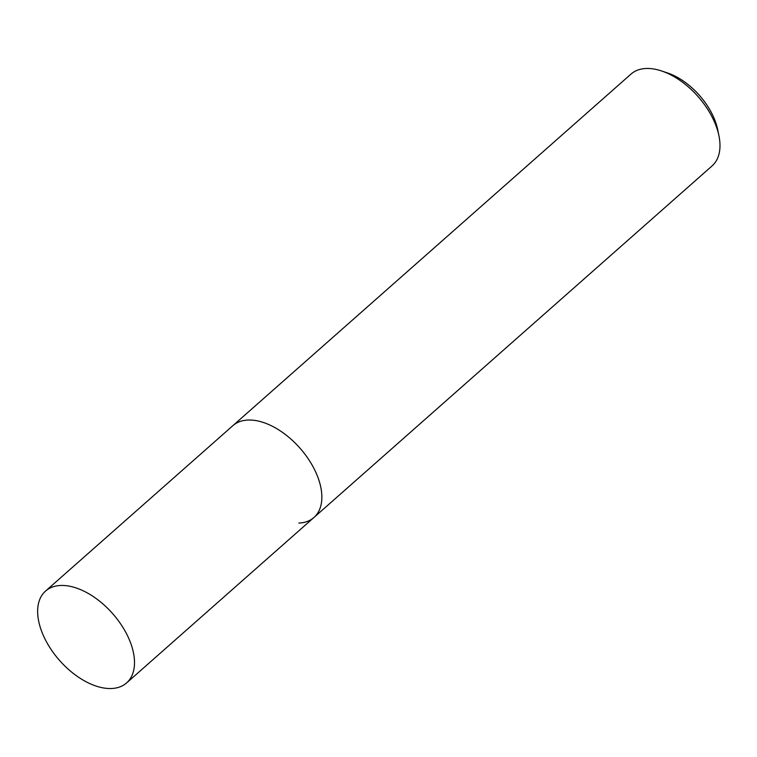 <?xml version="1.0" encoding="UTF-8"?>
<svg xmlns="http://www.w3.org/2000/svg" width="757" height="757" viewBox="0 0 757 757"><rect width="100%" height="100%" fill="white"/><g stroke="black" fill="none" stroke-linecap="round" stroke-linejoin="round"><path stroke-width="1.14" d="M298.883 523.068A61.251 35.39 -131.4 0 0 313.966 517.466A61.251 35.39 -131.4 0 0 308.127 458.666A61.251 35.39 -131.4 0 0 247.965 420.05A61.251 35.39 -131.4 0 0 232.882 425.652L630.997 74.091A61.251 35.39 48.6 0 1 646.081 68.49A61.251 35.39 48.6 0 1 661.694 70.997A61.251 35.39 48.6 0 1 718.951 135.834A61.251 35.39 48.6 0 1 712.082 165.915L313.966 517.466A61.251 35.39 -131.4 0 0 308.127 458.666A61.251 35.39 -131.4 0 0 247.965 420.05A61.251 35.39 -131.4 0 0 232.882 425.652L45.534 591.085A61.251 35.39 48.6 0 1 60.617 585.483A61.251 35.39 48.6 0 1 120.779 624.109A61.251 35.39 48.6 0 1 126.618 682.909A61.251 35.39 48.6 0 1 111.534 688.51A61.251 35.39 48.6 0 1 51.372 649.885A61.251 35.39 48.6 0 1 45.534 591.085M718.951 135.834L717.702 129.721A53.596 30.971 -131.4 0 0 667.608 72.984L661.694 70.997M313.966 517.466L126.618 682.909"/></g></svg>
